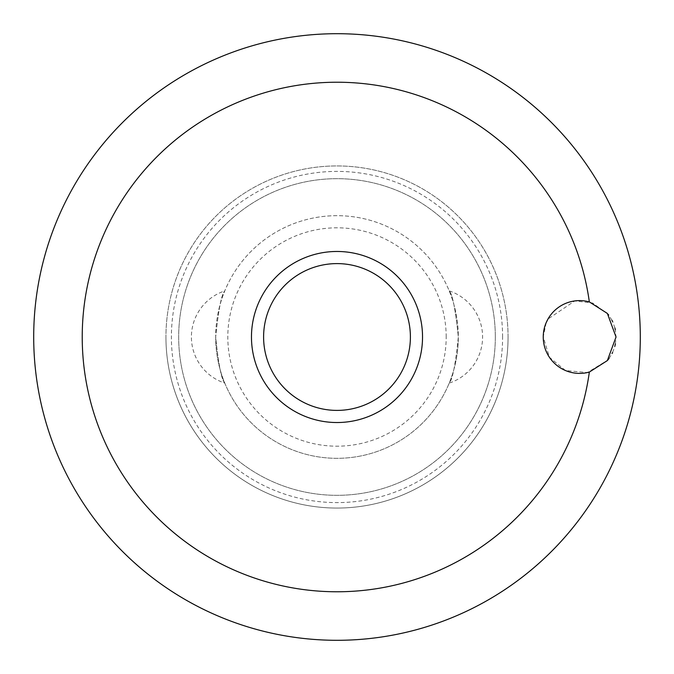 <?xml version="1.0" encoding="UTF-8"?>
<svg xmlns="http://www.w3.org/2000/svg" width="674" height="674" viewBox="0 0 674 674"><rect width="100%" height="100%" fill="white"/><g stroke="black" fill="none" stroke-linecap="round" stroke-linejoin="round"><path stroke-width="0.51" stroke-dasharray="3.37 2.53" d="M615.396 343.816L616.036 337L615.32 329.822M614.899 327.985L612.725 321.835M611.933 320.217L608.689 315.07M608.091 314.295L592.673 303.014L574.737 300.933L547.97 319.063M546.134 322.795L543.244 337L549.47 357.355L565.486 370.531L587.383 372.562L607.721 360.152M508.061 337A171.061 171.061 0 0 0 337 165.939A171.061 171.061 0 0 0 165.939 337A171.061 171.061 0 0 0 337 508.061A171.061 171.061 0 0 0 508.061 337A171.061 171.061 0 0 0 337 165.939A171.061 171.061 0 0 0 165.939 337A171.061 171.061 0 0 0 337 508.061A171.061 171.061 0 0 0 508.061 337A171.061 171.061 0 0 1 337 508.061A171.061 171.061 0 0 1 165.939 337M502.602 337A165.602 165.602 0 0 0 337 171.398A165.602 165.602 0 0 0 171.398 337A165.602 165.602 0 0 0 337 502.602A165.602 165.602 0 0 0 502.602 337M495.323 337A158.323 158.323 0 0 0 337 178.677A158.323 158.323 0 0 0 178.677 337A158.323 158.323 0 0 0 337 495.323A158.323 158.323 0 0 0 495.323 337A158.323 158.323 0 0 0 337 178.677A158.323 158.323 0 0 0 178.677 337A158.323 158.323 0 0 0 337 495.323A158.323 158.323 0 0 0 495.323 337M251.469 337A85.531 85.531 0 0 1 337 251.469A85.531 85.531 0 0 1 422.531 337A85.531 85.531 0 0 1 337 422.531A85.531 85.531 0 0 1 251.469 337M449.221 290.898A48.528 48.528 0 0 1 449.221 383.102C452.49 379.791 455.523 364.432 458.32 337C455.523 309.568 452.49 294.209 449.221 290.898C452.49 294.209 455.523 309.568 458.32 337A121.32 121.32 0 0 0 337 215.68A121.32 121.32 0 0 0 215.68 337C218.477 309.568 221.51 294.209 224.779 290.898C221.51 294.209 218.477 309.568 215.68 337C218.477 364.432 221.51 379.791 224.779 383.102A48.528 48.528 0 0 1 224.779 290.898M224.779 383.102C221.51 379.791 218.477 364.432 215.68 337A121.32 121.32 0 0 0 337 458.32A121.32 121.32 0 0 0 458.32 337A121.32 121.32 0 0 0 337 215.68A121.32 121.32 0 0 0 215.68 337A121.32 121.32 0 0 0 337 458.32A121.32 121.32 0 0 0 458.32 337C455.523 364.432 452.49 379.791 449.221 383.102M446.188 337A109.188 109.188 0 0 0 337 227.812A109.188 109.188 0 0 0 227.812 337A109.188 109.188 0 0 0 337 446.188A109.188 109.188 0 0 0 446.188 337M609.094 358.383L612.051 353.555M612.615 352.409L614.798 346.402"/><path stroke-width="1.01" d="M616.036 337L607.367 360.573L589.346 372.082A36.396 36.396 0 0 1 543.244 337A36.396 36.396 0 0 1 589.346 301.918L607.367 313.427L616.036 337M589.346 301.918A254.772 254.772 0 0 0 319.417 82.835A254.772 254.772 0 0 0 82.228 337A254.772 254.772 0 0 0 319.417 591.165A254.772 254.772 0 0 0 589.346 372.082M33.7 337A303.3 303.3 0 0 0 337 640.3A303.3 303.3 0 0 0 640.3 337A303.3 303.3 0 0 0 337 33.7A303.3 303.3 0 0 0 33.7 337A303.3 303.3 0 0 0 337 640.3A303.3 303.3 0 0 0 640.3 337A303.3 303.3 0 0 0 337 33.7A303.3 303.3 0 0 0 33.7 337M615.32 329.822L614.899 327.985M612.725 321.835L611.933 320.217M608.689 315.07L608.091 314.295M547.97 319.063L546.134 322.795M337 422.531A85.531 85.531 0 0 0 422.531 337A85.531 85.531 0 0 0 337 251.469A85.531 85.531 0 0 0 251.469 337A85.531 85.531 0 0 0 337 422.531A85.531 85.531 0 0 1 251.469 337A85.531 85.531 0 0 1 337 251.469M607.721 360.152L609.094 358.383M612.051 353.555L612.615 352.409M614.798 346.402L615.396 343.816M410.399 337A73.399 73.399 0 0 0 337 263.601A73.399 73.399 0 0 0 263.601 337A73.399 73.399 0 0 0 337 410.399A73.399 73.399 0 0 0 410.399 337"/></g></svg>
